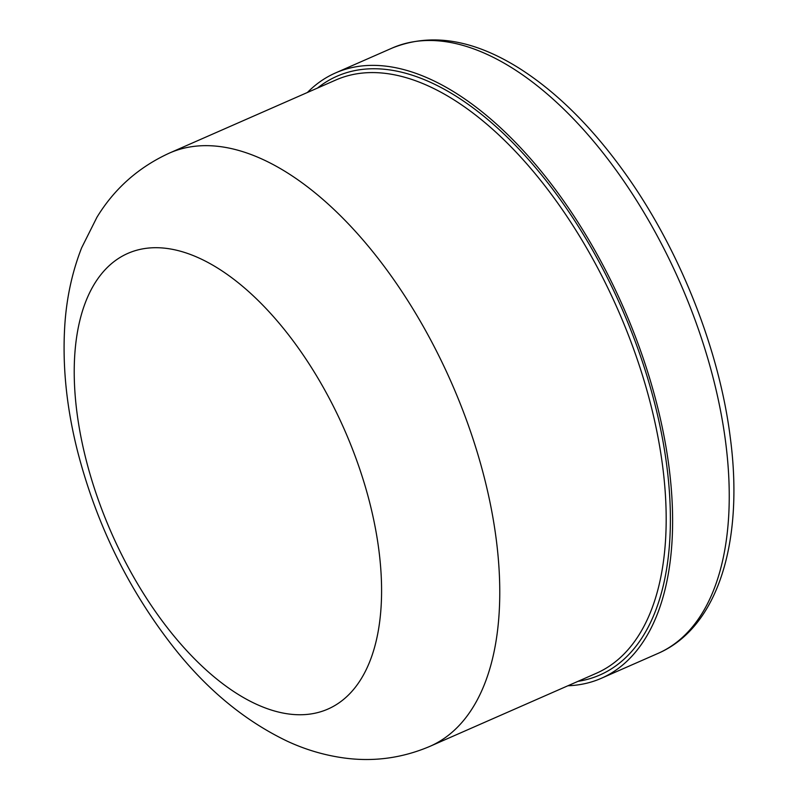 <?xml version="1.0" encoding="UTF-8"?>
<svg xmlns="http://www.w3.org/2000/svg" width="798" height="798" viewBox="0 0 798 798"><rect width="100%" height="100%" fill="white"/><g stroke="black" fill="none" stroke-linecap="round" stroke-linejoin="round"><path stroke-width="1.2" d="M307.39 92.498A330.572 169.266 66.3 0 1 335.549 72.927A330.572 169.266 66.3 0 1 430.501 79.291A330.572 169.266 66.3 0 1 669.063 467.488A330.572 169.266 66.3 0 1 601.363 678.28A330.572 169.266 66.3 0 1 567.897 685.771M199.33 258.183A248.836 127.411 66.3 0 1 378.91 550.401A248.836 127.411 66.3 0 1 256.477 704.275A248.836 127.411 66.3 0 1 76.897 412.067A248.836 127.411 66.3 0 1 199.33 258.183M496.286 539.767A323.978 165.884 66.3 0 1 429.932 746.349L596.355 673.273A323.978 165.884 66.3 0 0 662.699 466.69A323.978 165.884 66.3 0 0 335.848 80L169.425 153.076A323.978 165.884 66.3 0 1 496.286 539.767M317.484 88.069A326.971 167.42 66.3 0 1 430.91 82.513A326.971 167.42 66.3 0 1 666.879 466.491A326.971 167.42 66.3 0 1 577.991 681.332M725.691 442.631A330.572 169.266 66.3 0 1 657.991 653.422C718.25 627.338 744.045 541.333 730.31 437.763C719.178 348.327 678.579 247.071 623.408 170.972C590.979 126.104 556.336 91.92 519.478 68.419C473.174 39.292 430.74 32.509 392.177 48.06A330.572 169.266 66.3 0 1 725.691 442.631M169.425 153.076C138.613 167.191 114.453 188.577 96.947 217.246L81.635 247.809C72.119 272.188 66.493 298.193 64.768 325.823C62.294 365.973 66.553 407.748 77.536 451.169C96.279 523.807 128.049 588.854 172.847 646.32C206.313 689.103 244.527 720.764 287.48 741.302C305.624 749.711 324.497 755.277 344.088 757.98C373.634 762 402.252 758.12 429.932 746.349M601.363 678.28L657.991 653.422M335.549 72.927L392.177 48.06"/></g></svg>
